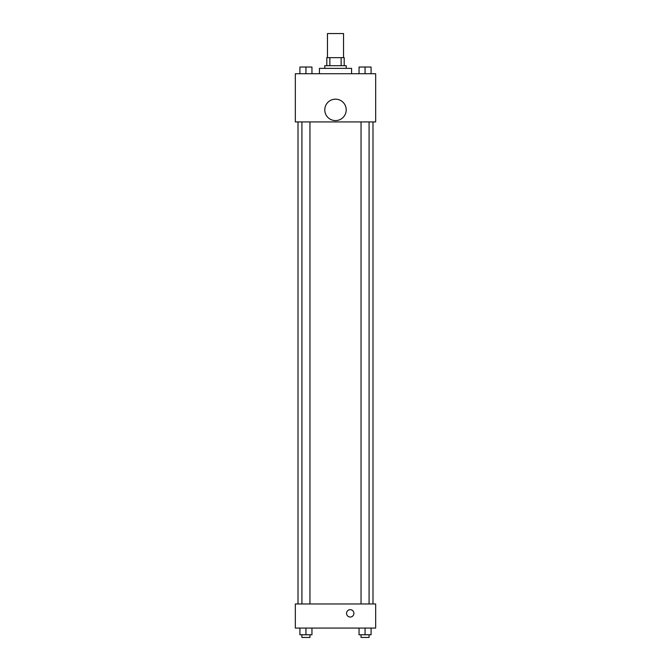 <?xml version="1.0" encoding="UTF-8"?>
<svg xmlns="http://www.w3.org/2000/svg" width="671" height="671" viewBox="0 0 671 671"><rect width="100%" height="100%" fill="white"/><g stroke="black" fill="none" stroke-linecap="round" stroke-linejoin="round"><path stroke-width="1.01" d="M343.535 57.656L343.535 33.55L327.465 33.55L327.465 57.656M329.864 65.683L329.864 57.656L326.794 57.656L326.794 65.683L326.794 57.656M329.864 57.656L344.206 57.656L344.206 65.683M341.136 65.683L341.136 57.656M324.789 68.367L324.789 65.683L346.211 65.683L346.211 68.367M351.57 73.718L351.57 68.367L319.43 68.367L319.43 73.718M295.332 73.718L375.668 73.718L375.668 121.929L295.332 121.929L295.332 73.718M335.5 120.587A10.711 10.711 0 0 1 326.223 104.517A10.711 10.711 0 0 1 344.777 104.517A10.711 10.711 0 0 1 335.5 120.587M295.332 603.975L375.668 603.975L375.668 628.073L295.332 628.073L295.332 603.975M350.228 617.026A3.682 3.682 0 0 1 347.041 611.507A3.682 3.682 0 0 1 353.416 611.507A3.682 3.682 0 0 1 350.228 617.026M359.044 628.073L359.044 634.774L371.088 634.774L371.088 628.073L371.088 634.774M365.066 634.774L365.066 628.073M369.084 634.774L369.084 637.45L361.048 637.45L361.048 634.774M299.912 628.073L299.912 634.774L311.956 634.774L311.956 628.073L311.956 634.774M305.934 634.774L305.934 628.073M309.952 634.774L309.952 637.45L301.916 637.45L301.916 634.774M359.044 73.718L359.044 67.025L371.088 67.025L371.088 73.718L371.088 67.025M365.066 73.718L365.066 67.025L361.048 67.008M369.084 67.025L365.066 67.008M299.912 73.718L299.912 67.025L311.956 67.025L311.956 73.718L311.956 67.025M305.934 73.718L305.934 67.025L301.916 67.008M309.952 67.025L305.934 67.008M372.992 603.975L372.992 121.929M298.008 603.975L298.008 121.929M361.048 121.929L361.048 603.975M369.084 121.929L369.084 603.975M309.952 603.975L309.952 121.929M301.916 603.975L301.916 121.929"/></g></svg>

